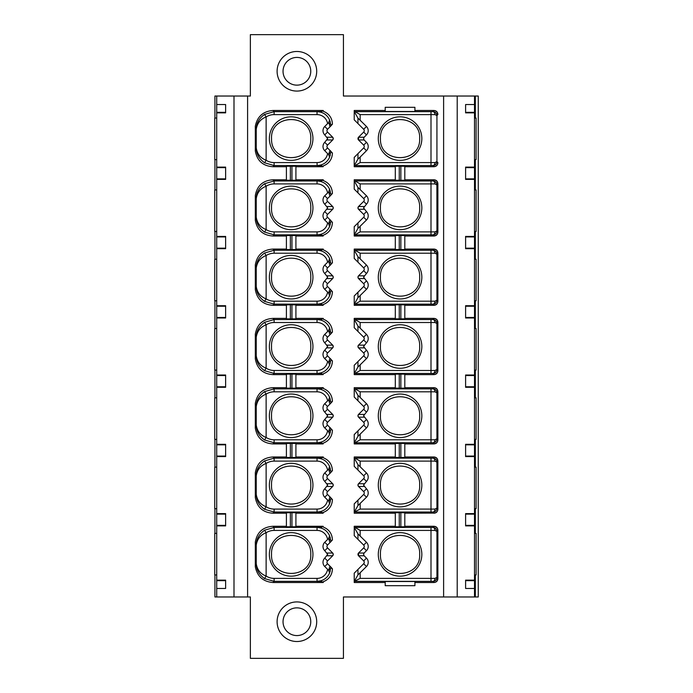 <?xml version="1.0" encoding="UTF-8"?>
<svg xmlns="http://www.w3.org/2000/svg" width="693" height="693" viewBox="0 0 693 693"><rect width="100%" height="100%" fill="white"/><g stroke="black" fill="none" stroke-linecap="round" stroke-linejoin="round"><path stroke-width="1.04" d="M443.615 596.968L443.615 96.032L343.433 96.032L343.433 34.65L250.372 34.65L250.372 96.032L247.6 96.032L247.6 596.968L250.372 596.968L250.372 658.35L343.433 658.35L343.433 596.968L457.215 596.968L457.215 96.032L443.615 96.032M255.319 542.056L255.319 544.23L255.319 542.056C257.086 532.163 262.985 526.905 273.025 526.282L286.408 526.282L286.408 513.218L273.025 513.218C262.985 512.595 257.086 507.337 255.319 497.444L255.319 495.27L255.319 497.444M255.319 472.756L255.319 474.93L255.319 472.756C257.086 462.863 262.985 457.605 273.025 456.982L286.408 456.982L286.408 443.918L273.025 443.918C262.985 443.295 257.086 438.037 255.319 428.144L255.319 425.97L255.319 428.144M255.319 403.456L255.319 405.63L255.319 403.456C257.086 393.563 262.985 388.305 273.025 387.682L286.408 387.682M286.408 374.618L273.025 374.618C262.985 373.995 257.086 368.737 255.319 358.844L255.319 356.67L255.319 358.844M255.319 334.156L255.319 336.33L255.319 334.156C257.086 324.263 262.985 319.005 273.025 318.382L286.408 318.382L286.408 305.318L273.025 305.318C262.985 304.695 257.086 299.437 255.319 289.544L255.319 287.37L255.319 289.544M255.319 264.856L255.319 267.03L255.319 264.856C257.086 254.963 262.985 249.705 273.025 249.082L286.408 249.082L286.408 236.018L273.025 236.018C262.985 235.395 257.086 230.137 255.319 220.244L255.319 218.07L255.319 220.244M255.319 195.556L255.319 197.73L255.319 195.556C257.086 185.663 262.985 180.405 273.025 179.782L286.408 179.782M286.408 166.718L273.025 166.718C262.985 166.095 257.086 160.837 255.319 150.944L255.319 148.77L255.319 150.944M255.319 126.256L255.319 128.43L255.319 126.256C257.242 116.528 263.141 111.27 273.025 110.482L323.25 110.482L321.595 110.542L321.595 111.564L317.039 111.651C322.86 111.902 327.044 114.657 329.582 119.906L330.882 125.182L332.441 124.142C332.12 117.888 329.054 113.583 323.241 111.235L323.25 110.482M330.907 125.909L330.882 125.182A2.971 2.815 177.9 0 1 330.717 126.1L332.441 124.142M324.74 142.316L327.538 145.123A1.984 1.984 0 0 0 327.538 147.921A1.984 1.984 0 0 1 327.538 145.123L332.657 140.003A1.984 1.984 0 0 0 332.657 137.197L327.538 132.077L324.74 134.884L327.676 138.6L324.74 142.316A5.942 5.942 0 0 0 324.74 150.719L327.598 153.577A10.69 10.69 122.7 0 1 317.039 162.586L274.107 162.586A14.848 14.848 -163.6 0 1 266.129 160.256C260.403 158.047 257.103 153.889 256.237 147.791C256.245 153.794 259.009 158.784 264.527 162.76L274.107 165.549L274.107 162.586M317.039 162.586L317.143 165.618L321.595 165.636L321.595 166.658L323.137 166.718L323.137 165.999C329.01 163.678 332.112 159.364 332.441 153.058L327.538 147.921L324.74 150.719M323.137 166.718L295.911 166.718M295.911 179.782L323.25 179.782L321.595 179.842L321.595 180.864L317.039 180.951C322.86 181.202 327.044 183.957 329.582 189.206L330.882 194.482L332.441 193.442C332.12 187.188 329.054 182.883 323.241 180.535L323.25 179.782M330.907 195.209L330.882 194.482A2.971 2.815 177.9 0 1 330.717 195.4L332.441 193.442M332.657 206.497L327.538 201.377L324.74 204.184L327.676 207.9L324.74 211.616A5.942 5.942 0 0 0 324.74 220.019L328.647 223.839L329.582 226.594C327.044 231.843 322.86 234.598 317.039 234.849L321.595 234.936L321.595 235.958L323.137 236.018L323.137 235.299C329.01 232.978 332.112 228.664 332.441 222.358L327.538 217.221A1.984 1.984 0 0 1 327.538 214.423L332.657 209.303A1.984 1.984 0 0 0 332.657 206.497M323.137 236.018L295.911 236.018M295.911 249.082L323.25 249.082L321.595 249.142L321.595 250.164L317.039 250.251C322.86 250.502 327.044 253.257 329.582 258.506L330.882 263.782L332.441 262.742C332.12 256.488 329.054 252.183 323.241 249.835L323.25 249.082M330.907 264.509L330.882 263.782A2.971 2.815 177.9 0 1 330.717 264.7L332.441 262.742M332.657 275.797L327.538 270.677L324.74 273.484L327.676 277.2L324.74 280.916A5.942 5.942 0 0 0 324.74 289.319L328.647 293.139L329.582 295.894C327.044 301.143 322.86 303.898 317.039 304.149L321.595 304.236L321.595 305.258L323.137 305.318L323.137 304.599C329.01 302.278 332.112 297.964 332.441 291.658L327.538 286.521A1.984 1.984 0 0 1 327.538 283.723L332.657 278.603A1.984 1.984 0 0 0 332.657 275.797M323.137 305.318L295.911 305.318M295.911 318.382L323.25 318.382L321.595 318.442L321.595 319.464L317.039 319.551C322.86 319.802 327.044 322.557 329.582 327.806L330.882 333.082L332.441 332.042C332.12 325.788 329.054 321.483 323.241 319.135L323.25 318.382M330.907 333.809L330.882 333.082A2.971 2.815 177.9 0 1 330.717 334L332.441 332.042M332.657 345.097L327.538 339.977L324.74 342.784L327.676 346.5L324.74 350.216A5.942 5.942 0 0 0 324.74 358.619L328.647 362.439L329.582 365.194C327.044 370.443 322.86 373.198 317.039 373.449L321.595 373.536L321.595 374.558L323.137 374.618L323.137 373.899C329.01 371.578 332.112 367.264 332.441 360.958L327.538 355.821A1.984 1.984 0 0 1 327.538 353.023L332.657 347.903A1.984 1.984 0 0 0 332.657 345.097M323.137 374.618L295.911 374.618M295.911 387.682L323.25 387.682L321.595 387.742L321.595 388.764L317.039 388.851C322.86 389.102 327.044 391.857 329.582 397.106L330.882 402.382L332.441 401.342C332.12 395.088 329.054 390.783 323.241 388.435L323.25 387.682M330.907 403.109L330.882 402.382A2.971 2.815 177.9 0 1 330.717 403.3L332.441 401.342M332.657 414.397L327.538 409.277L324.74 412.084L327.676 415.8L324.74 419.516A5.942 5.942 0 0 0 324.74 427.919L328.647 431.739L329.582 434.494C327.044 439.743 322.86 442.498 317.039 442.749L321.595 442.836L321.595 443.858L323.137 443.918L323.137 443.199C329.01 440.878 332.112 436.564 332.441 430.258L327.538 425.121A1.984 1.984 0 0 1 327.538 422.323L332.657 417.203A1.984 1.984 0 0 0 332.657 414.397M323.137 443.918L295.911 443.918M295.911 456.982L323.25 456.982L321.595 457.042L321.595 458.064L317.039 458.151C322.86 458.402 327.044 461.157 329.582 466.406L330.882 471.682L332.441 470.642C332.12 464.388 329.054 460.083 323.241 457.735L323.25 456.982M330.907 472.409L330.882 471.682A2.971 2.815 177.9 0 1 330.717 472.6L332.441 470.642M332.657 483.697L327.538 478.577L324.74 481.384L327.676 485.1L324.74 488.816A5.942 5.942 0 0 0 324.74 497.219L328.647 501.039L329.582 503.794C327.044 509.043 322.86 511.798 317.039 512.049L321.595 512.136L321.595 513.158L323.137 513.218L323.137 512.499C329.01 510.178 332.112 505.864 332.441 499.558L327.538 494.421A1.984 1.984 0 0 1 327.538 491.623L332.657 486.503A1.984 1.984 0 0 0 332.657 483.697M323.137 513.218L295.911 513.218M323.137 526.282L321.595 526.342L323.137 527.001L323.137 526.282L295.911 526.282M323.137 527.001C329.01 529.322 332.112 533.645 332.441 539.942L327.538 545.079A1.984 1.984 0 0 0 327.538 547.877L332.683 553.023A1.984 1.984 0 0 0 332.657 552.997L327.538 547.877L324.74 550.684L327.676 554.4L324.74 558.116A5.942 5.942 0 0 0 324.74 566.519L328.647 570.339L329.582 573.094L330.907 567.091L332.441 568.858C332.12 575.112 329.054 579.417 323.241 581.765L323.25 582.518L273.025 582.518C263.141 581.722 257.242 576.463 255.319 566.744L255.319 564.57L255.319 566.744M327.096 555.76L332.683 555.777L327.538 560.923A1.984 1.984 0 0 0 327.538 563.721A1.984 1.984 0 0 1 327.538 560.923L332.657 555.803A1.984 1.984 0 0 0 332.683 553.023L327.096 553.04M354.218 526.282L354.218 527.408L354.218 526.282L395.305 526.282L395.305 513.218L354.218 513.218L354.218 512.092L360.161 509.086L434.918 509.086L436.936 508.116L436.893 461.547C436.988 460.083 435.784 458.948 433.272 458.151L430.994 458.151L430.994 512.049L432.96 512.058C435.343 511.858 436.668 510.542 436.936 508.116L437.881 509.13L437.881 460.94L437.881 509.13C437.638 511.538 436.321 512.855 433.913 513.089L404.807 513.218M354.262 527.425L354.218 535.62L363.678 545.079A1.984 1.984 0 0 1 363.678 547.877L358.558 552.997A1.984 1.984 0 0 0 358.558 555.803L363.678 560.923L358.541 555.777L364.12 555.76L363.548 554.4L364.12 553.04L366.476 550.684A5.942 5.942 0 0 0 366.476 542.281L357.952 533.905L354.262 527.425L432.96 527.442A2.971 1.966 89.6 0 1 434.918 530.414L436.936 531.384C436.651 528.958 435.325 527.642 432.96 527.442L433.913 526.282C436.373 526.472 437.69 527.789 437.881 530.24L437.881 578.56C437.69 581.011 436.373 582.328 433.913 582.518L433.913 582.389C436.321 582.155 437.638 580.838 437.881 578.43L436.936 577.416L436.893 577.953C436.988 579.417 435.784 580.552 433.272 581.349L433.913 582.389M360.161 572.834L360.161 578.386L354.262 581.375L357.952 574.895L366.476 566.519L363.678 563.721L357.952 569.447L363.678 563.721A1.984 1.984 0 0 0 363.678 560.923L366.476 558.116L364.12 555.76M354.262 581.375L354.218 582.518L385.213 582.518M414.908 582.518L433.913 582.518M433.913 526.282L404.807 526.282M433.913 513.218C436.373 513.028 437.69 511.711 437.881 509.26M437.881 460.94C437.69 458.489 436.373 457.172 433.913 456.982L432.96 458.142A2.971 1.966 89.6 0 1 434.918 461.114L436.936 462.084C436.685 459.693 435.36 458.376 432.96 458.142M404.807 456.982L433.913 456.982M354.262 442.775L357.952 436.295L366.476 427.919L363.678 425.121L354.218 434.58L354.218 442.792L432.96 442.758L433.913 443.918L404.807 443.918M433.913 443.918C436.373 443.728 437.69 442.411 437.881 439.96L437.881 391.64L437.881 439.96M437.881 391.64C437.69 389.189 436.373 387.872 433.913 387.682L432.96 388.842L430.994 388.851L430.994 439.786L434.918 439.786L436.936 438.816L436.893 392.247C436.988 390.783 435.784 389.648 433.272 388.851L432.96 388.842A2.971 1.966 89.6 0 1 434.918 391.814L436.936 392.784C436.685 390.393 435.36 389.076 432.96 388.842M404.807 387.682L433.913 387.682M354.262 373.475L357.952 366.995L366.476 358.619L363.678 355.821L354.218 365.28L354.218 373.492L432.96 373.458L433.913 374.618L404.807 374.618M433.913 374.618C436.373 374.428 437.69 373.111 437.881 370.66L437.881 322.34L437.881 370.66M437.881 322.34C437.69 319.889 436.373 318.572 433.913 318.382L432.96 319.542L430.994 319.551L430.994 370.486L434.918 370.486L436.936 369.516L436.893 322.947C436.988 321.483 435.784 320.348 433.272 319.551L432.96 319.542A2.971 1.966 89.6 0 1 434.918 322.514L436.936 323.484C436.685 321.093 435.36 319.776 432.96 319.542M404.807 318.382L433.913 318.382M354.262 304.175L357.952 297.695L366.476 289.319L363.678 286.521L354.218 295.98L354.218 304.192L432.96 304.158L433.913 305.318L404.807 305.318M433.913 305.318C436.373 305.128 437.69 303.811 437.881 301.36L437.881 253.04L437.881 301.36M437.881 253.04C437.69 250.589 436.373 249.272 433.913 249.082L432.96 250.242L430.994 250.251L430.994 301.186L434.918 301.186L436.936 300.216L436.893 253.647C436.988 252.183 435.784 251.048 433.272 250.251L432.96 250.242A2.971 1.966 89.6 0 1 434.918 253.214L436.936 254.184C436.685 251.793 435.36 250.476 432.96 250.242M404.807 249.082L433.913 249.082M354.262 234.875L357.952 228.395L366.476 220.019L363.678 217.221L354.218 226.68L354.218 234.892L432.96 234.858L433.913 236.018L404.807 236.018M433.913 236.018C436.373 235.828 437.69 234.511 437.881 232.06L437.881 183.74L437.881 232.06M437.881 183.74C437.69 181.289 436.373 179.972 433.913 179.782L432.96 180.942L430.994 180.951L430.994 231.886L434.918 231.886L436.936 230.916L436.893 184.347C436.988 182.883 435.784 181.748 433.272 180.951L432.96 180.942A2.971 1.966 89.6 0 1 434.918 183.914L436.936 184.884C436.685 182.493 435.36 181.176 432.96 180.942M404.807 179.782L433.913 179.782M433.913 166.718C436.373 166.528 437.69 165.211 437.881 162.76L436.936 161.616C436.651 164.042 435.325 165.358 432.96 165.558L433.913 166.718L404.807 166.718M433.913 166.589C436.321 166.355 437.638 165.038 437.881 162.63L437.881 162.76M437.881 114.44C437.69 111.989 436.373 110.672 433.913 110.482L432.96 111.642L430.994 111.651L355.033 111.651L354.218 111.608L354.218 110.482L385.213 110.482M414.908 110.482L433.913 110.482M354.218 110.482L354.218 119.82L363.678 129.279A1.984 1.984 0 0 1 363.678 132.077L358.558 137.197A1.984 1.984 0 0 0 358.558 140.003L363.678 145.123L366.476 142.316L364.12 139.96L358.541 139.977L363.678 145.123A1.984 1.984 0 0 1 363.678 147.921L354.218 157.38L354.218 165.592L432.96 165.558A2.971 1.966 -89.6 0 0 434.918 162.586L430.994 162.586L430.994 165.549M395.305 166.718L354.218 166.718L354.218 165.592M354.218 179.782L354.218 180.908L354.218 179.782L395.305 179.782M357.952 187.405L357.952 192.853L363.678 198.579A1.984 1.984 0 0 1 363.678 201.377L358.558 206.497A1.984 1.984 0 0 0 358.558 209.303L363.678 214.423L366.476 211.616L363.548 207.9L366.476 204.184A5.942 5.942 0 0 0 366.476 195.781L357.952 187.405L354.218 180.908L354.218 189.12L363.678 198.579L366.476 195.781M354.218 249.082L354.218 250.208L354.218 249.082L395.305 249.082L395.305 236.018L354.218 236.018L354.218 234.892M357.952 256.705L357.952 262.153L363.678 267.879A1.984 1.984 0 0 1 363.678 270.677L358.558 275.797A1.984 1.984 0 0 0 358.558 278.603L363.678 283.723L366.476 280.916L363.548 277.2L366.476 273.484A5.942 5.942 0 0 0 366.476 265.081L357.952 256.705L354.218 250.208L354.218 258.42L363.678 267.879L366.476 265.081M354.218 318.382L354.218 319.508L354.218 318.382L395.305 318.382L395.305 305.318L354.218 305.318L354.218 304.192M430.994 319.551L354.262 319.525L357.952 326.005L357.952 331.453L363.678 337.179L354.392 327.893M366.476 342.784L363.678 339.977A1.984 1.984 0 0 0 363.678 337.179A1.984 1.984 0 0 1 363.678 339.977L358.558 345.097A1.984 1.984 0 0 0 358.558 347.903L363.678 353.023L366.476 350.216L363.548 346.5L366.476 342.784A5.942 5.942 0 0 0 366.476 334.381L357.952 326.005M395.305 374.618L354.218 374.618L354.218 373.492M354.218 387.682L354.218 388.808L354.218 387.682L395.305 387.682M357.952 395.305L357.952 400.753L363.678 406.479A1.984 1.984 0 0 1 363.678 409.277L358.558 414.397A1.984 1.984 0 0 0 358.558 417.203L363.678 422.323L366.476 419.516L363.548 415.8L366.476 412.084A5.942 5.942 0 0 0 366.476 403.681L357.952 395.305L354.218 388.808L354.218 397.02L363.678 406.479L366.476 403.681M354.218 456.982L354.218 458.108L354.218 456.982L395.305 456.982L395.305 443.918L354.218 443.918L354.218 442.792M357.952 464.605L357.952 470.053L363.678 475.779A1.984 1.984 0 0 1 363.678 478.577L358.558 483.697A1.984 1.984 0 0 0 358.558 486.503L363.678 491.623L366.476 488.816L363.548 485.1L366.476 481.384A5.942 5.942 0 0 0 366.476 472.981L357.952 464.605L354.218 458.108L354.218 466.32L363.678 475.779L366.476 472.981M354.262 512.075L357.952 505.595L366.476 497.219L363.678 494.421L354.218 503.88L354.218 512.092M286.408 513.218L286.408 526.758L290.367 526.793L290.367 512.707L286.408 512.742M290.367 526.793L295.911 526.758L295.911 512.742L290.367 512.707M273.025 513.218L274.107 512.049L264.527 509.26C259.009 505.284 256.245 500.294 256.237 494.291L255.319 495.27L255.319 474.93L256.237 475.909C256.245 469.906 259.009 464.916 264.535 460.94L274.107 458.151L273.025 456.982M290.367 457.493L295.911 457.458L295.911 443.442L290.367 443.407L290.367 457.493L286.408 457.458L286.408 456.982M321.595 457.354L323.241 457.735M321.595 458.064L321.595 458.801L317.134 458.082M329.582 466.406L328.647 469.161L324.74 472.981L327.538 475.779L330.717 472.6M328.647 469.161L329.937 473.388M324.74 472.981A5.942 5.942 0 0 0 324.74 481.384M269.378 485.1A21.778 21.778 0 0 0 291.155 506.878A21.778 21.778 0 0 0 312.941 485.1A21.778 21.778 0 0 0 291.155 463.322A21.778 21.778 0 0 0 269.378 485.1M327.538 475.779A1.984 1.984 0 0 0 327.538 478.577L332.683 483.723L327.096 483.74M332.683 483.723L333.238 485.1L332.683 486.477L327.096 486.46M324.74 488.816L327.538 491.623L332.683 486.477M327.538 491.623A1.984 1.984 0 0 0 327.538 494.421L324.74 497.219M329.582 503.794L330.882 498.518A2.971 2.815 2.1 0 0 330.717 497.6L329.937 496.812L328.647 501.039M317.143 512.118L321.595 511.399L321.595 512.136M321.595 513.158L321.595 511.399M321.595 512.846L323.137 512.499M327.598 500.077A10.69 10.69 122.7 0 1 317.039 509.086L274.107 509.086A14.848 14.848 -163.6 0 1 266.129 506.756C260.403 504.547 257.103 500.389 256.237 494.291L256.237 475.909C257.138 469.767 260.438 465.609 266.129 463.444A14.848 14.848 -16.4 0 1 274.107 461.114L317.03 461.114L317.039 458.151L274.107 458.151L274.107 461.114M271.535 485.1C270.348 510.386 311.963 510.386 310.785 485.1C311.859 459.615 270.322 459.84 271.535 485.1M286.408 457.458L286.408 443.442L290.367 443.407M273.025 443.918L274.107 442.749L264.527 439.96C259.009 435.984 256.245 430.994 256.237 424.991L255.319 425.97L255.319 405.63L256.237 406.609C256.245 400.606 259.009 395.616 264.535 391.64L274.107 388.851L273.025 387.682M286.408 388.158L295.911 388.158L295.911 374.142L286.408 374.142L286.408 388.158M321.595 388.054L323.241 388.435M321.595 388.764L321.595 389.501L317.134 388.782M329.582 397.106L328.647 399.861L324.74 403.681L327.538 406.479L330.717 403.3M328.647 399.861L329.937 404.088M324.74 403.681A5.942 5.942 0 0 0 324.74 412.084M269.378 415.8A21.778 21.778 0 0 0 291.155 437.578A21.778 21.778 0 0 0 312.941 415.8A21.778 21.778 0 0 0 291.155 394.022A21.778 21.778 0 0 0 269.378 415.8M327.538 406.479A1.984 1.984 0 0 0 327.538 409.277L332.683 414.423L327.096 414.44M332.683 414.423L333.238 415.8L332.683 417.177L327.096 417.16M324.74 419.516L327.538 422.323L332.683 417.177M327.538 422.323A1.984 1.984 0 0 0 327.538 425.121L324.74 427.919M329.582 434.494L330.882 429.218A2.971 2.815 2.1 0 0 330.717 428.3L329.937 427.512L328.647 431.739M317.143 442.818L321.595 442.099L321.595 442.836M321.595 443.858L321.595 442.099M321.595 443.546L323.137 443.199M327.598 430.777A10.69 10.69 122.7 0 1 317.039 439.786L274.107 439.786A14.848 14.848 -163.6 0 1 266.129 437.456C260.403 435.247 257.103 431.089 256.237 424.991L256.237 406.609C257.138 400.467 260.438 396.309 266.129 394.144A14.848 14.848 -16.4 0 1 274.107 391.814L317.03 391.814L317.039 388.851L274.107 388.851L274.107 391.814M271.535 415.8C270.348 441.086 311.963 441.086 310.785 415.8C311.859 390.315 270.322 390.54 271.535 415.8M273.025 374.618L274.107 373.449L264.527 370.66C259.009 366.684 256.245 361.694 256.237 355.691L255.319 356.67L255.319 336.33L256.237 337.309C256.245 331.306 259.009 326.316 264.535 322.34L274.107 319.551L273.025 318.382M290.367 318.893L295.911 318.858L295.911 304.842L290.367 304.807L290.367 318.893L286.408 318.858L286.408 318.382M321.595 318.754L323.241 319.135M321.595 319.464L321.595 320.201L317.134 319.482M329.582 327.806L328.647 330.561L324.74 334.381L327.538 337.179L330.717 334M328.647 330.561L329.937 334.788M324.74 334.381A5.942 5.942 0 0 0 324.74 342.784M269.378 346.5A21.778 21.778 0 0 0 291.155 368.278A21.778 21.778 0 0 0 312.941 346.5A21.778 21.778 0 0 0 291.155 324.722A21.778 21.778 0 0 0 269.378 346.5M327.538 337.179A1.984 1.984 0 0 0 327.538 339.977L332.683 345.123L327.096 345.14M332.683 345.123L333.238 346.5L332.683 347.877L327.096 347.86M324.74 350.216L327.538 353.023L332.683 347.877M327.538 353.023A1.984 1.984 0 0 0 327.538 355.821L324.74 358.619M329.582 365.194L330.882 359.918A2.971 2.815 2.1 0 0 330.717 359L329.937 358.212L328.647 362.439M317.143 373.518L321.595 372.799L321.595 373.536M321.595 374.558L321.595 372.799M321.595 374.246L323.137 373.899M327.598 361.477A10.69 10.69 122.7 0 1 317.039 370.486L274.107 370.486A14.848 14.848 -163.6 0 1 266.129 368.156C260.403 365.947 257.103 361.789 256.237 355.691L256.237 337.309C257.138 331.167 260.438 327.009 266.129 324.844A14.848 14.848 -16.4 0 1 274.107 322.514L317.03 322.514L317.039 319.551L274.107 319.551L274.107 322.514M271.535 346.5C270.348 371.786 311.963 371.786 310.785 346.5C311.859 321.015 270.322 321.24 271.535 346.5M286.408 318.858L286.408 304.842L290.367 304.807M273.025 305.318L274.107 304.149L264.527 301.36C259.009 297.384 256.245 292.394 256.237 286.391L255.319 287.37L255.319 267.03L256.237 268.009C256.245 262.006 259.009 257.016 264.535 253.04L274.107 250.251L273.025 249.082M290.367 249.593L295.911 249.558L295.911 235.542L290.367 235.507L290.367 249.593L286.408 249.558L286.408 249.082M321.595 249.454L323.241 249.835M321.595 250.164L321.595 250.901L317.134 250.182M329.582 258.506L328.647 261.261L324.74 265.081L327.538 267.879L330.717 264.7M328.647 261.261L329.937 265.488M324.74 265.081A5.942 5.942 0 0 0 324.74 273.484M269.378 277.2A21.778 21.778 0 0 0 291.155 298.978A21.778 21.778 0 0 0 312.941 277.2A21.778 21.778 0 0 0 291.155 255.422A21.778 21.778 0 0 0 269.378 277.2M327.538 267.879A1.984 1.984 0 0 0 327.538 270.677L332.683 275.823L327.096 275.84M332.683 275.823L333.238 277.2L332.683 278.577L327.096 278.56M324.74 280.916L327.538 283.723L332.683 278.577M327.538 283.723A1.984 1.984 0 0 0 327.538 286.521L324.74 289.319M329.582 295.894L330.882 290.618A2.971 2.815 2.1 0 0 330.717 289.7L329.937 288.912L328.647 293.139M317.143 304.218L321.595 303.499L321.595 304.236M321.595 305.258L321.595 303.499M321.595 304.946L323.137 304.599M327.598 292.177A10.69 10.69 122.7 0 1 317.039 301.186L274.107 301.186A14.848 14.848 -163.6 0 1 266.129 298.856C260.403 296.647 257.103 292.489 256.237 286.391L256.237 268.009C257.138 261.867 260.438 257.709 266.129 255.544A14.848 14.848 -16.4 0 1 274.107 253.214L317.03 253.214L317.039 250.251L274.107 250.251L274.107 253.214M271.535 277.2C270.348 302.486 311.963 302.486 310.785 277.2C311.859 251.715 270.322 251.94 271.535 277.2M286.408 249.558L286.408 235.542L290.367 235.507M273.025 236.018L274.107 234.849L264.527 232.06C259.009 228.084 256.245 223.094 256.237 217.091L255.319 218.07L255.319 197.73L256.237 198.709C256.245 192.706 259.009 187.716 264.535 183.74L274.107 180.951L273.025 179.782M286.408 180.258L295.911 180.258L295.911 166.242L286.408 166.242L286.408 180.258M321.595 180.154L323.241 180.535M321.595 180.864L321.595 181.601L317.134 180.882M329.582 189.206L328.647 191.961L324.74 195.781L327.538 198.579L330.717 195.4M328.647 191.961L329.937 196.188M324.74 195.781A5.942 5.942 0 0 0 324.74 204.184M269.378 207.9A21.778 21.778 0 0 0 291.155 229.678A21.778 21.778 0 0 0 312.941 207.9A21.778 21.778 0 0 0 291.155 186.122A21.778 21.778 0 0 0 269.378 207.9M327.538 198.579A1.984 1.984 0 0 0 327.538 201.377L332.683 206.523L327.096 206.54M332.683 206.523L333.238 207.9L332.683 209.277L327.096 209.26M324.74 211.616L327.538 214.423L332.683 209.277M327.538 214.423A1.984 1.984 0 0 0 327.538 217.221L324.74 220.019M329.582 226.594L330.882 221.318A2.971 2.815 2.1 0 0 330.717 220.4L329.937 219.612L328.647 223.839M317.143 234.918L321.595 234.199L321.595 234.936M321.595 235.958L321.595 234.199M321.595 235.646L323.137 235.299M327.598 222.877A10.69 10.69 122.7 0 1 317.039 231.886L274.107 231.886A14.848 14.848 -163.6 0 1 266.129 229.556C260.403 227.347 257.103 223.189 256.237 217.091L256.237 198.709C257.138 192.567 260.438 188.409 266.129 186.244A14.848 14.848 -16.4 0 1 274.107 183.914L317.03 183.914L317.039 180.951L274.107 180.951L274.107 183.914M271.535 207.9C270.348 233.186 311.963 233.186 310.785 207.9C311.859 182.415 270.322 182.64 271.535 207.9M264.535 162.768L266.129 160.256L266.129 116.944C260.438 119.109 257.138 123.267 256.237 129.409L255.319 128.43L255.319 148.77L256.237 147.791L256.237 129.409C256.245 123.406 259.009 118.416 264.535 114.44L274.107 111.651L273.025 110.482M323.241 111.235L321.595 110.854M321.595 111.564L321.595 112.301L317.134 111.582M264.535 114.432L266.129 116.944A14.848 14.848 -16.4 0 1 274.107 114.614L274.107 111.651L317.039 111.651L317.039 114.614A10.69 10.69 45.4 0 1 327.598 123.623L324.74 126.481L327.538 129.279L330.717 126.1M330.327 121.786L329.487 124.584L329.937 126.888M327.598 123.623L328.647 122.661L329.582 119.906M324.74 126.481A5.942 5.942 0 0 0 324.74 134.884M312.941 138.6A21.778 21.778 0 0 0 291.155 116.822A21.778 21.778 0 0 0 269.378 138.6A21.778 21.778 0 0 0 291.155 160.378A21.778 21.778 0 0 0 312.941 138.6M327.096 139.96L332.683 139.977L327.538 145.123M327.538 129.279A1.984 1.984 0 0 0 327.538 132.077L332.683 137.223L333.238 138.6L332.683 139.977M332.683 137.223L327.096 137.24M332.441 153.058L330.882 152.018A2.971 2.815 2.1 0 0 330.717 151.1L329.937 150.312L328.647 154.539L327.598 153.577M330.907 151.291L329.582 157.294C327.044 162.543 322.86 165.298 317.039 165.549L274.107 165.549L273.025 166.718M317.143 165.618L321.595 164.899L321.595 166.346L323.137 165.999M321.595 165.636L321.595 164.899M328.647 154.539L329.582 157.294M271.535 138.6C270.322 113.34 311.859 113.115 310.785 138.6L310.776 139.059C311.374 163.695 271.084 163.912 271.543 139.059L271.535 138.6M264.535 530.24C259.009 534.216 256.245 539.206 256.237 545.209C257.138 539.067 260.438 534.909 266.129 532.744L264.535 530.232L274.107 527.451L321.595 527.364L321.595 526.342M317.143 527.382L321.595 528.101L321.595 526.654M264.535 578.568L266.129 576.056C260.403 573.847 257.103 569.689 256.237 563.591C256.245 569.594 259.009 574.584 264.535 578.56L274.107 581.349L274.107 578.386A14.848 14.848 -163.6 0 1 266.129 576.056L266.129 532.744A14.848 14.848 -16.4 0 1 274.107 530.414L317.039 530.414L317.039 527.451C322.86 527.702 327.044 530.457 329.582 535.706L330.882 540.982L332.441 539.942M329.582 535.706L328.647 538.461L324.74 542.281A5.942 5.942 0 0 0 324.74 550.684M269.378 554.4A21.778 21.778 0 0 0 291.155 576.178A21.778 21.778 0 0 0 312.941 554.4A21.778 21.778 0 0 0 291.155 532.622A21.778 21.778 0 0 0 269.378 554.4M332.683 555.777L333.238 554.4L332.683 553.023M324.74 566.519L327.538 563.721L330.907 567.091M317.134 581.418L321.595 581.436L321.595 580.699L317.039 581.349C322.86 581.098 327.044 578.343 329.582 573.094M323.241 581.765L321.595 582.146M321.595 581.436L321.595 582.458L323.25 582.518M255.319 564.57L255.319 544.23L256.237 545.209L256.237 563.591L255.319 564.57M329.937 566.112L328.647 570.339M271.535 554.4C270.253 579.643 311.928 579.859 310.785 554.4C311.963 529.114 270.348 529.114 271.535 554.4M321.595 527.364L321.595 528.101M457.215 596.968L474.506 596.968L474.506 588.452L465.601 588.452L474.506 588.452L474.506 525.892L465.601 525.892L465.601 513.608L474.506 513.608L474.506 456.592L465.601 456.592L465.601 444.308L474.506 444.308L474.506 387.292L465.601 387.292L465.601 375.008L474.506 375.008L474.506 317.992L465.601 317.992L465.601 305.708L474.506 305.708L474.506 248.692L465.601 248.692L465.601 236.408L474.506 236.408L474.506 179.392L465.601 179.392L465.601 167.108L474.506 167.108L474.506 112.864L465.601 112.864L465.601 104.548L474.506 104.548L474.506 96.032L457.215 96.032M474.506 580.136L465.601 580.136L465.601 588.452M474.506 525.892L474.506 514.137L465.601 514.137M474.506 514.137L474.506 513.608M474.506 525.363L465.601 525.363M474.506 456.592L474.506 456.063L465.601 456.063M474.506 444.308L474.506 456.063M474.506 387.292L474.506 386.763L465.601 386.763M474.506 375.008L474.506 386.763M474.506 317.992L474.506 317.463L465.601 317.463M474.506 305.708L474.506 317.463M474.506 248.692L474.506 248.163L465.601 248.163M474.506 236.408L474.506 248.163M474.506 179.392L474.506 178.863L465.601 178.863M474.506 167.108L474.506 178.863M474.506 112.864L474.506 112.335L465.601 112.335M465.601 104.548L474.506 104.548L474.506 112.335M474.506 574.956L476.091 574.956L476.091 533.393L474.506 533.393M474.506 467.134L476.091 467.134L476.091 508.688L474.506 508.688M474.506 397.834L476.091 397.834L476.091 439.388L474.506 439.388M474.506 328.534L476.091 328.534L476.091 370.088L474.506 370.088M474.506 259.234L476.091 259.234L476.091 300.788L474.506 300.788M474.506 189.934L476.091 189.934L476.091 231.488L474.506 231.488M474.506 118.044L476.091 118.044L476.091 159.607L474.506 159.607M474.506 596.968L478.265 596.968L478.265 96.032L474.506 96.032M478.265 596.968L478.265 96.032M225.623 525.363L216.71 525.363L216.71 596.968L214.925 596.968L214.925 574.956M214.925 533.393L214.925 508.688M214.925 467.134L214.925 439.388M214.925 397.834L214.925 370.088M214.925 328.534L214.925 300.788M214.925 259.234L214.925 231.488M214.925 189.934L214.925 159.607M214.925 118.044L214.925 96.032L234 96.032L234 596.968L247.6 596.968M216.71 525.363L216.71 112.864L225.623 112.864L225.623 104.548L216.71 104.548L216.71 96.032M225.623 112.335L216.71 112.335L216.71 104.548L225.623 104.548M216.71 112.335L216.71 112.864M216.71 574.956L214.735 574.956L214.735 533.393L216.71 533.393M216.71 467.134L214.735 467.134L214.735 508.688L216.71 508.688M216.71 397.834L214.735 397.834L214.735 439.388L216.71 439.388M216.71 328.534L214.735 328.534L214.735 370.088L216.71 370.088M216.71 259.234L214.735 259.234L214.735 300.788L216.71 300.788M216.71 189.934L214.735 189.934L214.735 231.488L216.71 231.488M216.71 118.044L214.735 118.044L214.735 159.607L216.71 159.607M225.623 514.137L216.71 514.137M216.71 513.608L225.623 513.608L225.623 525.892L216.71 525.892M216.71 596.968L234 596.968M225.623 588.452L216.71 588.452L225.623 588.452L225.623 580.136L216.71 580.136M216.71 444.308L225.623 444.308L225.623 456.592L216.71 456.592M216.71 375.008L225.623 375.008L225.623 387.292L216.71 387.292M216.71 305.708L225.623 305.708L225.623 317.992L216.71 317.992M216.71 236.408L225.623 236.408L225.623 248.692L216.71 248.692M216.71 167.108L225.623 167.108L225.623 179.392L216.71 179.392M247.6 96.032L234 96.032M225.623 580.665L216.71 580.665M225.623 456.063L216.71 456.063M225.623 444.837L216.71 444.837M225.623 386.763L216.71 386.763M225.623 375.537L216.71 375.537M225.623 317.463L216.71 317.463M225.623 306.237L216.71 306.237M225.623 248.163L216.71 248.163M225.623 236.937L216.71 236.937M225.623 178.863L216.71 178.863M225.623 167.637L216.71 167.637M474.506 580.665L465.601 580.665M474.506 444.837L465.601 444.837M474.506 375.537L465.601 375.537M474.506 306.237L465.601 306.237M474.506 236.937L465.601 236.937M474.506 167.637L465.601 167.637M296.899 601.922A19.802 19.802 0 0 1 316.701 621.716A19.802 19.802 0 0 1 296.899 641.519A19.802 19.802 0 0 1 277.105 621.716A19.802 19.802 0 0 1 296.899 601.922M296.899 607.856A13.86 13.86 0 0 1 310.759 621.716A13.86 13.86 0 0 1 296.899 635.576A13.86 13.86 0 0 1 283.039 621.716A13.86 13.86 0 0 1 296.899 607.856M296.899 51.481A19.802 19.802 0 0 1 316.701 71.284A19.802 19.802 0 0 1 296.899 91.078A19.802 19.802 0 0 1 277.105 71.284A19.802 19.802 0 0 1 296.899 51.481M296.899 57.424A13.86 13.86 0 0 1 310.759 71.284A13.86 13.86 0 0 1 296.899 85.144A13.86 13.86 0 0 1 283.039 71.284A13.86 13.86 0 0 1 296.899 57.424M395.305 513.218L395.305 526.758L399.263 526.793L399.263 512.707L395.305 512.742M399.263 526.793L404.807 526.758L404.807 512.742L399.263 512.707M366.476 481.384L363.678 478.577L358.541 483.723L357.978 485.1L358.541 486.477L363.678 491.623A1.984 1.984 0 0 1 363.678 494.421L357.952 500.147L357.952 505.595M366.476 497.219A5.942 5.942 0 0 0 366.476 488.816M421.838 485.1A21.778 21.778 0 0 0 400.06 463.322A21.778 21.778 0 0 0 378.283 485.1A21.778 21.778 0 0 0 400.06 506.878A21.778 21.778 0 0 0 421.838 485.1M430.994 458.151L355.033 458.151L360.161 461.114L434.918 461.114M355.033 458.151L354.262 458.125M363.678 478.577A1.984 1.984 0 0 0 363.678 475.779M364.12 483.74L358.541 483.723M358.541 486.477L364.12 486.46M400.849 457.493L400.849 443.407L404.807 443.442L404.807 457.458L395.305 457.458L395.305 456.982M395.305 457.458L395.305 443.442L400.849 443.407M366.476 412.084L363.678 409.277L358.541 414.423L357.978 415.8L358.541 417.177L363.678 422.323A1.984 1.984 0 0 1 363.678 425.121L357.952 430.847L357.952 436.295M355.033 442.749L360.161 439.786L430.994 439.786L430.994 442.749M366.476 427.919A5.942 5.942 0 0 0 366.476 419.516M421.838 415.8A21.778 21.778 0 0 0 400.06 394.022A21.778 21.778 0 0 0 378.283 415.8A21.778 21.778 0 0 0 400.06 437.578A21.778 21.778 0 0 0 421.838 415.8M430.994 388.851L355.033 388.851L360.161 391.814L434.918 391.814M355.033 388.851L354.262 388.825M363.678 409.277A1.984 1.984 0 0 0 363.678 406.479M364.12 414.44L358.541 414.423M358.541 417.177L364.12 417.16M395.305 388.158L404.807 388.158L404.807 374.142L395.305 374.142L395.305 388.158M363.678 339.977L358.541 345.123L357.978 346.5L358.541 347.877L363.678 353.023A1.984 1.984 0 0 1 363.678 355.821L357.952 361.547L357.952 366.995M355.033 373.449L360.161 370.486L430.994 370.486L430.994 373.449M366.476 358.619A5.942 5.942 0 0 0 366.476 350.216M421.838 346.5A21.778 21.778 0 0 0 400.06 324.722A21.778 21.778 0 0 0 378.283 346.5A21.778 21.778 0 0 0 400.06 368.278A21.778 21.778 0 0 0 421.838 346.5M355.033 319.551L360.161 322.514L434.918 322.514M364.12 345.14L358.541 345.123M358.541 347.877L364.12 347.86M354.262 319.525L354.218 327.72M400.849 318.893L400.849 304.807L404.807 304.842L404.807 318.858L395.305 318.858L395.305 318.382M395.305 318.858L395.305 304.842L400.849 304.807M366.476 273.484L363.678 270.677L358.541 275.823L357.978 277.2L358.541 278.577L363.678 283.723A1.984 1.984 0 0 1 363.678 286.521L357.952 292.247L357.952 297.695M355.033 304.149L360.161 301.186L430.994 301.186L430.994 304.149M366.476 289.319A5.942 5.942 0 0 0 366.476 280.916M421.838 277.2A21.778 21.778 0 0 0 400.06 255.422A21.778 21.778 0 0 0 378.283 277.2A21.778 21.778 0 0 0 400.06 298.978A21.778 21.778 0 0 0 421.838 277.2M430.994 250.251L355.033 250.251L360.161 253.214L434.918 253.214M355.033 250.251L354.262 250.225M363.678 270.677A1.984 1.984 0 0 0 363.678 267.879M364.12 275.84L358.541 275.823M358.541 278.577L364.12 278.56M400.849 249.593L400.849 235.507L404.807 235.542L404.807 249.558L395.305 249.558L395.305 249.082M395.305 249.558L395.305 235.542L400.849 235.507M366.476 204.184L363.678 201.377L358.541 206.523L357.978 207.9L358.541 209.277L363.678 214.423A1.984 1.984 0 0 1 363.678 217.221L357.952 222.947L357.952 228.395M355.033 234.849L360.161 231.886L430.994 231.886L430.994 234.849M366.476 220.019A5.942 5.942 0 0 0 366.476 211.616M421.838 207.9A21.778 21.778 0 0 0 400.06 186.122A21.778 21.778 0 0 0 378.283 207.9A21.778 21.778 0 0 0 400.06 229.678A21.778 21.778 0 0 0 421.838 207.9M430.994 180.951L355.033 180.951L360.161 183.914L434.918 183.914M355.033 180.951L354.262 180.925M363.678 201.377A1.984 1.984 0 0 0 363.678 198.579M364.12 206.54L358.541 206.523M358.541 209.277L364.12 209.26M395.305 180.258L404.807 180.258L404.807 166.242L395.305 166.242L395.305 180.258M354.262 165.575L357.952 159.095L357.952 153.647L363.678 147.921L366.476 150.719A5.942 5.942 0 0 0 366.476 142.316M358.541 139.977L358.541 137.223L363.678 132.077A1.984 1.984 0 0 0 363.678 129.279L366.476 126.481L357.952 118.105L354.262 111.625M357.952 118.105L357.952 123.553L363.678 129.279M414.908 111.486L385.213 111.486L385.213 107.311L414.908 107.311L414.908 111.486M430.994 111.651L430.994 114.614L434.918 114.614L436.936 115.584L436.936 161.616L434.918 162.586M357.952 159.095L360.161 157.034L360.161 162.586L355.033 165.549M360.161 157.034L366.476 150.719M364.12 139.96L363.548 138.6L364.12 137.24L366.476 134.884A5.942 5.942 0 0 0 366.476 126.481M421.838 138.6A21.778 21.778 0 0 0 400.06 116.822A21.778 21.778 0 0 0 378.283 138.6A21.778 21.778 0 0 0 400.06 160.378A21.778 21.778 0 0 0 421.838 138.6M364.12 137.24L358.541 137.223M360.161 162.586L430.994 162.586L430.994 114.614L360.161 114.614L355.033 111.651M432.96 111.642C435.36 111.876 436.685 113.193 436.936 115.584L436.893 115.047C436.988 113.583 435.784 112.448 433.272 111.651L432.96 111.642A2.971 1.966 89.6 0 1 434.918 114.614M419.681 138.6C420.963 113.357 379.288 113.132 380.44 138.6L380.44 139.059C379.989 163.92 420.279 163.695 419.672 139.059L419.681 138.6M434.918 231.886A2.971 1.966 -89.6 0 1 432.96 234.858C435.343 234.658 436.668 233.342 436.936 230.916L437.881 231.93C437.638 234.338 436.321 235.655 433.913 235.889M380.44 207.9C379.218 182.64 420.764 182.415 419.681 207.9C420.868 233.186 379.253 233.186 380.44 207.9M434.918 301.186A2.971 1.966 -89.6 0 1 432.96 304.158C435.343 303.958 436.668 302.642 436.936 300.216L437.881 301.23C437.638 303.638 436.321 304.955 433.913 305.189M380.44 277.2C379.218 251.94 420.764 251.715 419.681 277.2C420.868 302.486 379.253 302.486 380.44 277.2M434.918 370.486A2.971 1.966 -89.6 0 1 432.96 373.458C435.343 373.258 436.668 371.942 436.936 369.516L437.881 370.53C437.638 372.938 436.321 374.255 433.913 374.489M380.44 346.5C379.218 321.24 420.764 321.015 419.681 346.5C420.868 371.786 379.253 371.786 380.44 346.5M434.918 439.786A2.971 1.966 -89.6 0 1 432.96 442.758C435.343 442.558 436.668 441.242 436.936 438.816L437.881 439.83C437.638 442.238 436.321 443.555 433.913 443.789M380.44 415.8C379.218 390.54 420.764 390.315 419.681 415.8C420.868 441.086 379.253 441.086 380.44 415.8M380.44 485.1C379.218 459.84 420.764 459.615 419.681 485.1C420.868 510.386 379.253 510.386 380.44 485.1M355.033 581.349L432.96 581.358C435.343 581.141 436.677 579.824 436.936 577.416L436.936 531.384L437.881 530.24M437.881 578.56L437.881 530.37C437.638 527.962 436.321 526.645 433.913 526.411M414.908 581.514L385.213 581.514L385.213 585.689L414.908 585.689L414.908 581.514M357.952 574.895L357.952 569.447L354.218 573.18L354.218 581.392M364.12 553.04L358.541 553.023L358.541 555.777M358.541 553.023L363.678 547.877A1.984 1.984 0 0 0 363.678 545.079L357.952 539.353L357.952 533.905M360.161 535.966L360.161 530.414L355.033 527.451M436.936 577.416L434.918 578.386A2.971 1.966 -89.6 0 1 432.96 581.358M366.476 566.519A5.942 5.942 0 0 0 366.476 558.116M378.283 554.4A21.778 21.778 0 0 0 400.06 576.178A21.778 21.778 0 0 0 421.838 554.4A21.778 21.778 0 0 0 400.06 532.622A21.778 21.778 0 0 0 378.283 554.4M419.681 554.4C420.902 579.66 379.357 579.885 380.44 554.4C379.253 529.114 420.868 529.114 419.681 554.4M274.107 509.086L274.107 512.049L317.039 512.049L317.039 509.086M329.487 471.084L330.327 468.286M317.03 461.114A10.69 10.69 45.4 0 1 327.598 470.123M264.535 509.268L266.129 506.756L266.129 463.444L264.535 460.932M330.318 501.923L329.487 499.125M332.441 499.558L330.882 498.518L330.907 497.791M291.952 443.407L291.952 457.493M274.107 439.786L274.107 442.749L317.039 442.749L317.039 439.786M329.487 401.784L330.327 398.986M317.03 391.814A10.69 10.69 45.4 0 1 327.598 400.823M264.535 439.968L266.129 437.456L266.129 394.144L264.535 391.632M330.318 432.623L329.487 429.825M332.441 430.258L330.882 429.218L330.907 428.491M290.367 374.107L290.367 388.193M291.952 374.107L291.952 388.193M274.107 370.486L274.107 373.449L317.039 373.449L317.039 370.486M329.487 332.484L330.327 329.686M317.03 322.514A10.69 10.69 45.4 0 1 327.598 331.523M264.535 370.668L266.129 368.156L266.129 324.844L264.535 322.332M330.318 363.323L329.487 360.525M332.441 360.958L330.882 359.918L330.907 359.191M291.952 304.807L291.952 318.893M274.107 301.186L274.107 304.149L317.039 304.149L317.039 301.186M329.487 263.184L330.327 260.386M317.03 253.214A10.69 10.69 45.4 0 1 327.598 262.223M264.535 301.368L266.129 298.856L266.129 255.544L264.535 253.032M330.318 294.023L329.487 291.225M332.441 291.658L330.882 290.618L330.907 289.891M291.952 235.507L291.952 249.593M274.107 231.886L274.107 234.849L317.039 234.849L317.039 231.886M329.487 193.884L330.327 191.086M317.03 183.914A10.69 10.69 45.4 0 1 327.598 192.923M264.535 232.068L266.129 229.556L266.129 186.244L264.535 183.732M330.318 224.723L329.487 221.925M332.441 222.358L330.882 221.318L330.907 220.591M290.367 166.207L290.367 180.293M291.952 166.207L291.952 180.293M328.647 122.661L329.487 124.584M274.107 114.614L317.03 114.614M329.487 152.625L330.318 155.423M291.952 526.793L291.952 512.707M274.107 530.414L274.107 527.451L273.025 526.282M330.907 541.709L330.882 540.982A2.971 2.815 177.9 0 1 330.717 541.9M328.647 538.461L329.937 542.688M327.538 545.079L324.74 542.281M327.598 569.377A10.69 10.69 134.6 0 1 317.03 578.386L274.107 578.386M317.039 530.414A10.69 10.69 57.3 0 1 327.598 539.423M330.717 566.9A2.971 2.815 2.1 0 1 330.882 567.818L332.441 568.858M273.025 582.518L274.107 581.349L317.039 581.349L317.039 578.386M329.487 540.375L330.318 537.577M330.327 571.214L329.487 568.416M324.74 558.116L327.538 560.923M475.337 596.968L475.337 574.956M475.337 533.393L475.337 508.688M475.337 467.134L475.337 439.388M475.337 397.834L475.337 370.088M475.337 328.534L475.337 300.788M475.337 259.234L475.337 231.488M475.337 189.934L475.337 159.607M475.337 118.044L475.337 96.032M434.918 509.086A2.971 1.966 -89.6 0 1 432.96 512.058L433.913 513.089M355.033 512.049L430.994 512.049M360.161 503.534L360.161 509.086M360.161 461.114L360.161 466.666M399.263 457.493L399.263 443.407M360.161 434.234L360.161 439.786M360.161 391.814L360.161 397.366M399.263 388.193L399.263 374.107M400.849 388.193L400.849 374.107M360.161 364.934L360.161 370.486M360.161 322.514L360.161 328.066M363.678 337.179L366.476 334.381M399.263 318.893L399.263 304.807M360.161 295.634L360.161 301.186M360.161 253.214L360.161 258.766M399.263 249.593L399.263 235.507M360.161 226.334L360.161 231.886M360.161 183.914L360.161 189.466M399.263 180.293L399.263 166.207M400.849 180.293L400.849 166.207M433.913 110.611C436.321 110.845 437.638 112.162 437.881 114.57L436.936 115.584M360.161 114.614L360.161 120.166M366.476 134.884L363.678 132.077M433.913 179.911C436.321 180.145 437.638 181.462 437.881 183.87L436.936 184.884M433.913 249.211C436.321 249.445 437.638 250.762 437.881 253.17L436.936 254.184M433.913 318.511C436.321 318.745 437.638 320.062 437.881 322.47L436.936 323.484M433.913 387.811C436.321 388.045 437.638 389.362 437.881 391.77L436.936 392.784M433.913 457.111C436.321 457.345 437.638 458.662 437.881 461.07L436.936 462.084M400.849 526.793L400.849 512.707M360.161 530.414L430.994 530.414L430.994 527.451M434.918 530.414L430.994 530.414L430.994 578.386L434.918 578.386M430.994 581.349L430.994 578.386L360.161 578.386M366.476 550.684L363.678 547.877M363.678 545.079L366.476 542.281"/></g></svg>
